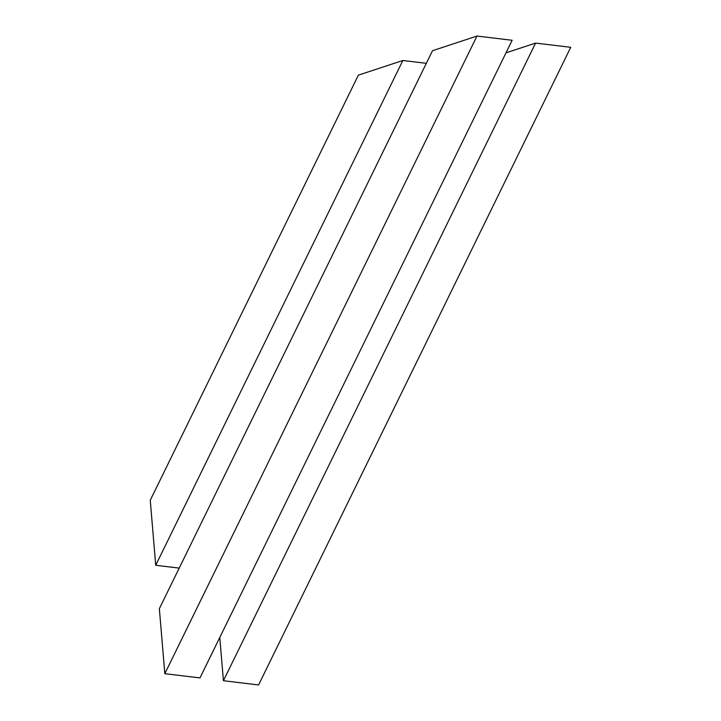 <?xml version="1.0" encoding="UTF-8"?>
<svg xmlns="http://www.w3.org/2000/svg" width="721" height="721" viewBox="0 0 721 721"><rect width="100%" height="100%" fill="white"/><g stroke="black" fill="none" stroke-linecap="round" stroke-linejoin="round"><path stroke-width="1.08" d="M402.841 60.492L426.327 63.313L402.841 60.492L155.718 565.282L179.205 568.103L155.718 565.282L402.841 60.492L358.364 75.155L402.841 60.492M432.501 50.713L476.978 36.05L512.144 40.277L476.978 36.05L432.501 50.713L159.359 608.65L432.501 50.713M505.989 52.849L535.586 43.089L570.744 47.316L535.586 43.089L505.989 52.849M358.364 75.155L150.256 500.248L155.718 565.282L150.256 500.248L358.364 75.155M258.587 684.95L223.42 680.723L219.788 637.454L223.42 680.723L535.586 43.089L223.42 680.723L258.587 684.95L570.744 47.316L258.587 684.95M199.978 677.911L164.821 673.684L159.359 608.65L164.821 673.684L476.978 36.05L164.821 673.684L199.978 677.911L512.144 40.277L199.978 677.911"/></g></svg>
